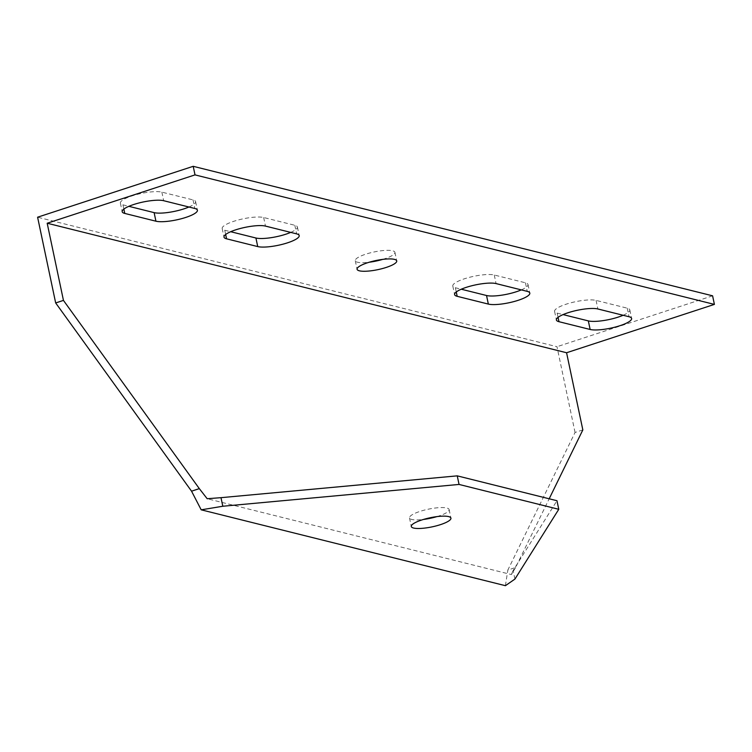 <?xml version="1.0" encoding="UTF-8"?>
<svg xmlns="http://www.w3.org/2000/svg" width="752" height="752" viewBox="0 0 752 752"><rect width="100%" height="100%" fill="white"/><g stroke="black" fill="none" stroke-linecap="round" stroke-linejoin="round"><path stroke-width="0.56" stroke-dasharray="3.76 2.82" d="M514.923 579.087L513.118 570.514L556.969 500.729M582.838 429.909L575.054 432.456L507.844 570.044L515.618 567.497L549.186 498.783M575.054 432.456L556.988 346.71L37.6 217.206M505.41 585.686L507.844 570.044M712.595 295.818L556.988 346.71M515.618 567.497L511.388 574.566L207.176 498.717M511.388 574.566L513.118 570.514M436.921 516.615A20.257 4.653 168.1 0 0 449.123 509.565A20.257 4.653 168.1 0 0 446.81 508.014A20.257 4.653 168.1 0 0 424.015 510.213A20.257 4.653 168.1 0 0 409.483 517.912A20.257 4.653 168.1 0 0 423.489 519.444M382.712 259.384A20.257 4.653 168.1 0 0 394.922 252.334A20.257 4.653 168.1 0 0 392.6 250.792A20.257 4.653 168.1 0 0 369.815 252.982A20.257 4.653 168.1 0 0 355.273 260.69A20.257 4.653 168.1 0 0 369.288 262.213M290.714 232.387A22.513 5.17 168.1 0 0 297.397 227.01A22.513 5.17 168.1 0 0 294.822 225.29L263.661 217.516A22.513 5.17 168.1 0 0 238.337 219.96A22.513 5.17 168.1 0 0 222.188 228.523A22.513 5.17 168.1 0 0 224.763 230.244L230.676 231.71M521.324 289.887A22.513 5.17 168.1 0 0 528.007 284.51A22.513 5.17 168.1 0 0 525.432 282.79L494.271 275.016A22.513 5.17 168.1 0 0 468.947 277.46A22.513 5.17 168.1 0 0 452.798 286.023A22.513 5.17 168.1 0 0 455.364 287.743L461.286 289.219M188.921 207.007A22.513 5.17 168.1 0 0 195.605 201.621A22.513 5.17 168.1 0 0 193.029 199.9L161.859 192.136A22.513 5.17 168.1 0 0 136.544 194.571A22.513 5.17 168.1 0 0 120.386 203.134A22.513 5.17 168.1 0 0 122.961 204.854L128.874 206.33M623.126 315.267A22.513 5.17 168.1 0 0 629.809 309.89A22.513 5.17 168.1 0 0 627.234 308.17L596.073 300.405A22.513 5.17 168.1 0 0 570.749 302.84A22.513 5.17 168.1 0 0 554.591 311.403A22.513 5.17 168.1 0 0 557.166 313.123L563.079 314.599M294.822 225.29L296.636 233.863M224.763 230.244L225.656 234.483M263.661 217.516L265.465 226.089M494.271 275.016L496.076 283.589M455.364 287.743L456.257 291.983M525.432 282.79L527.237 291.362M193.029 199.9L194.834 208.483M122.961 204.854L123.854 209.103M161.859 192.136L163.673 200.709M596.073 300.405L597.878 308.978M557.166 313.123L558.059 317.363M627.234 308.17L629.039 316.742M355.273 260.69L357.078 269.263M394.922 252.334L396.727 260.906M409.483 517.912L411.288 526.494M449.123 509.565L450.927 518.137M297.397 227.01L299.202 235.583M222.188 228.523L223.993 237.096M452.798 286.023L454.603 294.596M528.007 284.51L529.812 293.083M195.605 201.621L197.409 210.203M120.386 203.134L122.191 211.707M554.591 311.403L556.395 319.976M629.809 309.89L631.614 318.463"/><path stroke-width="1.13" d="M714.4 304.4L195.012 174.887L47.188 223.231L566.576 352.744L714.4 304.4L712.595 295.818L193.208 166.314L37.6 217.206L55.667 302.943L63.45 300.405L199.327 488.631L191.544 491.178L55.667 302.943M195.012 174.887L193.208 166.314M191.544 491.178L201.198 509.828L505.41 585.686L514.923 579.087L558.774 509.301L556.969 500.729L457.244 475.856L459.049 484.438L558.774 509.301M459.049 484.438L222.808 506.246L221.793 501.443L221.003 497.674L457.244 475.856M549.186 498.783L582.838 429.909L566.576 352.744M394.405 259.365A20.257 4.653 -11.9 0 1 396.727 260.906A20.257 4.653 -11.9 0 1 377.861 269.648A20.257 4.653 -11.9 0 1 357.078 269.263A20.257 4.653 -11.9 0 1 371.62 261.555A20.257 4.653 -11.9 0 1 394.405 259.365M296.636 233.863A22.513 5.17 -11.9 0 1 299.202 235.583A22.513 5.17 -11.9 0 1 283.053 244.146A22.513 5.17 -11.9 0 1 257.729 246.581L226.568 238.816A22.513 5.17 -11.9 0 1 223.993 237.096A22.513 5.17 -11.9 0 1 240.151 228.533A22.513 5.17 -11.9 0 1 265.465 226.089L296.636 233.863M457.178 296.316A22.513 5.17 -11.9 0 1 454.603 294.596A22.513 5.17 -11.9 0 1 470.752 286.033A22.513 5.17 -11.9 0 1 496.076 283.589L527.237 291.362A22.513 5.17 -11.9 0 1 529.812 293.083A22.513 5.17 -11.9 0 1 513.663 301.646A22.513 5.17 -11.9 0 1 488.339 304.081L457.178 296.316L456.257 291.983M194.834 208.483A22.513 5.17 -11.9 0 1 197.409 210.203A22.513 5.17 -11.9 0 1 181.251 218.766A22.513 5.17 -11.9 0 1 155.927 221.201L124.766 213.427A22.513 5.17 -11.9 0 1 122.191 211.707A22.513 5.17 -11.9 0 1 138.349 203.143A22.513 5.17 -11.9 0 1 163.673 200.709L194.834 208.483M558.971 321.696A22.513 5.17 -11.9 0 1 556.395 319.976A22.513 5.17 -11.9 0 1 572.554 311.413A22.513 5.17 -11.9 0 1 597.878 308.978L629.039 316.742A22.513 5.17 -11.9 0 1 631.614 318.463A22.513 5.17 -11.9 0 1 615.456 327.026A22.513 5.17 -11.9 0 1 590.141 329.47L558.971 321.696L558.059 317.363M199.327 488.631L207.176 498.717L221.003 497.674M47.188 223.231L63.45 300.405M423.489 519.444A20.257 4.653 168.1 0 0 436.921 516.615M369.288 262.213A20.257 4.653 168.1 0 0 382.712 259.384M230.676 231.71L255.924 238.008A22.513 5.17 168.1 0 0 290.714 232.387M461.286 289.219L486.535 295.508A22.513 5.17 168.1 0 0 521.324 289.887M128.874 206.33L154.122 212.628A22.513 5.17 168.1 0 0 188.921 207.007M563.079 314.599L588.327 320.897A22.513 5.17 168.1 0 0 623.126 315.267M448.615 516.586A20.257 4.653 -11.9 0 1 450.927 518.137A20.257 4.653 -11.9 0 1 432.071 526.87A20.257 4.653 -11.9 0 1 411.288 526.494A20.257 4.653 -11.9 0 1 425.829 518.786A20.257 4.653 -11.9 0 1 448.615 516.586M222.808 506.246L201.198 509.828M255.924 238.008L257.729 246.581M225.656 234.483L226.568 238.816M486.535 295.508L488.339 304.081M154.122 212.628L155.927 221.201M123.854 209.103L124.766 213.427M588.327 320.897L590.141 329.47"/></g></svg>
